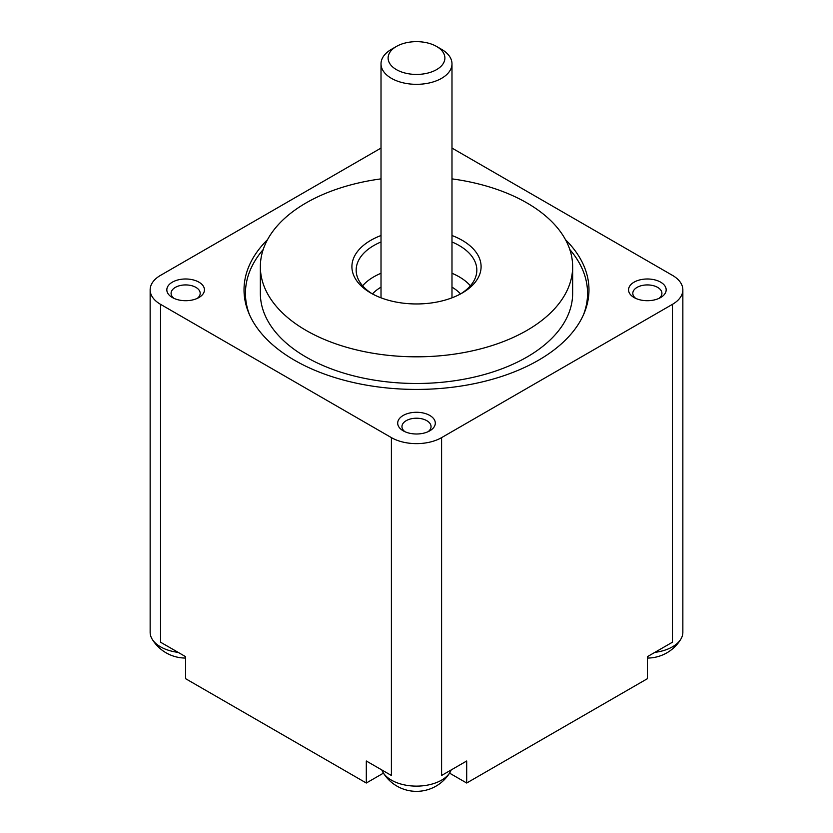 <?xml version="1.0" encoding="UTF-8"?>
<svg xmlns="http://www.w3.org/2000/svg" width="833" height="833" viewBox="0 0 833 833"><rect width="100%" height="100%" fill="white"/><g stroke="black" fill="none" stroke-linecap="round" stroke-linejoin="round"><path stroke-width="1.25" d="M383.451 773.128L366.312 783.02L185.634 678.708L185.634 656.685L160.54 642.201L160.54 304.337L391.406 437.627A35.486 20.492 0 0 0 441.594 437.627L672.46 304.337A35.486 20.492 0 0 0 682.852 289.853A35.486 20.492 0 0 0 672.46 275.359L451.986 148.076M366.312 783.02L366.312 760.998L391.406 775.481L391.406 437.627M451.194 769.942A35.486 20.492 180 0 1 450.049 772.316A35.486 20.492 180 0 1 391.406 780.125A35.486 20.492 180 0 1 382.951 772.316A35.486 20.492 180 0 1 381.806 769.942M672.46 304.337L672.46 642.201L647.366 656.685L647.366 678.708L466.688 783.02L466.688 760.998L441.594 775.481L441.594 437.627M466.688 783.02L449.549 773.128M381.014 148.076L160.54 275.359A35.486 20.492 0 0 0 150.148 289.853A35.486 20.492 0 0 0 160.54 304.337M565.492 239.685A172.473 99.575 180 0 1 584.11 313.323A172.473 99.575 180 0 1 538.451 360.262A172.473 99.575 180 0 1 369.873 385.721A172.473 99.575 180 0 1 248.89 313.323A172.473 99.575 180 0 1 267.508 239.685M660.663 282.168A18.805 10.86 180 0 1 660.663 297.527A18.805 10.86 180 0 1 634.059 297.527L634.059 297.527A18.805 10.86 180 0 1 634.069 282.168A18.805 10.86 180 0 1 660.663 282.168M198.941 282.168A18.805 10.86 180 0 1 198.941 297.527A18.805 10.86 180 0 1 172.337 297.527L172.337 297.527A18.805 10.86 180 0 1 172.337 282.168A18.805 10.86 180 0 1 198.941 282.168M429.797 430.817A18.805 10.86 180 0 1 403.203 430.817A18.805 10.86 180 0 1 403.203 415.459A18.805 10.86 180 0 1 429.797 415.459A18.805 10.86 180 0 1 429.797 430.817L429.797 430.817M178.168 652.374A35.486 20.492 180 0 1 160.54 646.835A35.486 20.492 180 0 1 152.085 639.026A35.486 20.492 180 0 1 150.148 632.351L150.148 289.853M682.852 289.853L682.852 632.351A35.486 20.492 180 0 1 680.915 639.026A35.486 20.492 180 0 1 654.832 652.374M249.598 314.957A171.057 98.752 180 0 1 263.207 249.504M569.793 249.504A171.057 98.752 180 0 1 583.402 314.957M572.646 266.664L572.646 293.331A156.146 90.151 180 0 1 526.914 357.076A156.146 90.151 180 0 1 356.743 376.62A156.146 90.151 180 0 1 260.354 293.331L260.354 266.664A156.146 90.151 0 0 0 356.743 349.954A156.146 90.151 0 0 0 526.914 330.42A156.146 90.151 0 0 0 572.646 266.664A156.146 90.151 0 0 0 451.986 178.876M381.014 178.876A156.146 90.151 0 0 0 306.086 202.919A156.146 90.151 0 0 0 260.354 266.664M451.986 235.51A64.589 37.287 180 0 1 462.169 293.039A64.589 37.287 180 0 1 370.831 293.039A64.589 37.287 180 0 1 370.831 240.3A64.589 37.287 180 0 1 381.014 235.51M372.382 293.903A60.33 34.83 180 0 1 356.17 270.142A60.33 34.83 180 0 1 373.84 245.516A60.33 34.83 180 0 1 381.014 241.976M451.986 241.976A60.33 34.83 180 0 1 476.83 270.142A60.33 34.83 180 0 1 460.618 293.903M362.605 285.792A60.33 34.83 180 0 1 373.84 276.806A60.33 34.83 180 0 1 381.014 273.276M451.986 273.276A60.33 34.83 180 0 1 470.395 285.792M460.534 293.945A49.688 28.686 0 0 0 451.986 287.156M381.014 287.156A49.688 28.686 0 0 0 372.466 293.945M396.425 46.45L391.406 49.345A35.486 20.492 0 0 0 381.014 63.839A35.486 20.492 0 0 0 391.406 78.323A35.486 20.492 0 0 0 430.078 82.769A35.486 20.492 0 0 0 451.986 63.839A35.486 20.492 0 0 0 441.594 49.345L436.575 46.45A28.395 16.389 0 0 0 396.425 46.45A28.395 16.389 0 0 0 396.425 69.628A28.395 16.389 0 0 0 436.575 69.628A28.395 16.389 0 0 0 436.575 46.45L441.594 49.345M635.766 298.401A14.546 8.403 180 0 1 632.809 293.331A14.546 8.403 180 0 1 641.795 285.563A14.546 8.403 180 0 1 657.654 287.385A14.546 8.403 180 0 1 661.912 293.331A14.546 8.403 180 0 1 658.965 298.401M174.035 298.401A14.546 8.403 180 0 1 171.088 293.331A14.546 8.403 180 0 1 180.063 285.563A14.546 8.403 180 0 1 195.922 287.385A14.546 8.403 180 0 1 200.191 293.331A14.546 8.403 180 0 1 197.234 298.401M404.9 431.681A14.546 8.403 180 0 1 401.954 426.611A14.546 8.403 180 0 1 406.212 420.675A14.546 8.403 180 0 1 422.071 418.853A14.546 8.403 180 0 1 431.046 426.611A14.546 8.403 180 0 1 428.1 431.681M382.951 772.316A39.078 39.078 0 0 0 450.049 772.316M152.085 639.026A39.078 39.078 0 0 0 185.634 658.06M647.366 658.06A39.078 39.078 0 0 0 680.915 639.026M451.986 63.839L451.986 297.829M381.014 63.839L381.014 297.829"/></g></svg>
